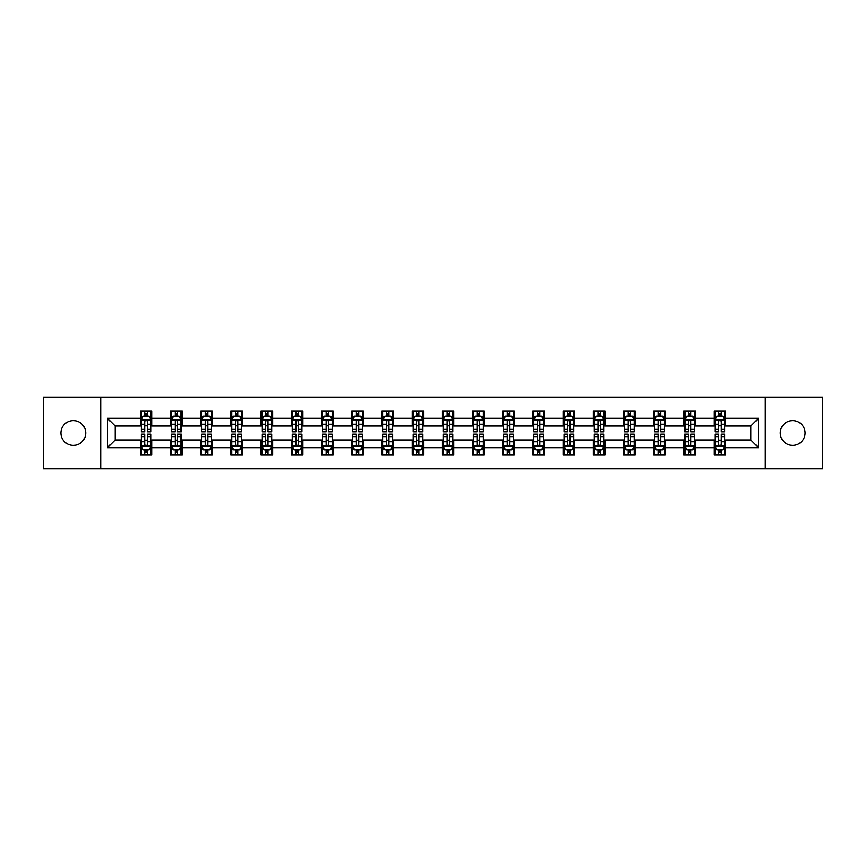<?xml version="1.0" encoding="UTF-8"?>
<svg xmlns="http://www.w3.org/2000/svg" width="866" height="866" viewBox="0 0 866 866"><rect width="100%" height="100%" fill="white"/><g stroke="black" fill="none" stroke-linecap="round" stroke-linejoin="round"><path stroke-width="1.3" d="M792.693 420.605A12.395 12.395 0 0 0 780.298 433A12.395 12.395 0 0 0 792.693 445.395A12.395 12.395 0 0 0 805.088 433A12.395 12.395 0 0 0 792.693 420.605M73.307 420.605A12.395 12.395 0 0 0 60.912 433A12.395 12.395 0 0 0 73.307 445.395A12.395 12.395 0 0 0 85.702 433A12.395 12.395 0 0 0 73.307 420.605M765.014 468.809L822.7 468.809L822.7 397.191L765.014 397.191L765.014 468.809L100.986 468.809L100.986 397.191L43.3 397.191L43.3 468.809L100.986 468.809M765.014 397.191L100.986 397.191M725.708 418.289L725.708 411.22L714.093 411.22L714.093 418.289L695.506 418.289L695.506 411.22L683.891 411.22L683.891 418.289L665.315 418.289L665.315 411.22L653.689 411.22L653.689 418.289L635.114 418.289L635.114 411.22L623.498 411.22L623.498 418.289L604.912 418.289L604.912 411.22L593.297 411.22L593.297 418.289L574.71 418.289L574.71 411.22L563.095 411.22L563.095 418.289L544.508 418.289L544.508 411.22L532.893 411.22L532.893 418.289L514.307 418.289L514.307 411.22L502.691 411.22L502.691 418.289L484.105 418.289L484.105 411.22L472.49 411.22L472.49 418.289L453.903 418.289L453.903 411.22L442.288 411.22L442.288 418.289L423.712 418.289L423.712 411.22L412.097 411.22L412.097 418.289L393.51 418.289L393.51 411.22L381.895 411.22L381.895 418.289L363.309 418.289L363.309 411.22L351.693 411.22L351.693 418.289L333.107 418.289L333.107 411.22L321.492 411.22L321.492 418.289L302.905 418.289L302.905 411.22L291.29 411.22L291.29 418.289L272.703 418.289L272.703 411.22L261.088 411.22L261.088 418.289L242.502 418.289L242.502 411.22L230.886 411.22L230.886 418.289L212.311 418.289L212.311 411.22L200.685 411.22L200.685 418.289L182.109 418.289L182.109 411.22L170.494 411.22L170.494 418.289L151.907 418.289L151.907 411.22L140.292 411.22L140.292 418.289L107.384 418.289L107.384 447.711L115.124 439.971L140.292 439.971L140.292 454.78L151.907 454.78L151.907 439.971L170.494 439.971L170.494 454.78L182.109 454.78L182.109 439.971L200.685 439.971L200.685 454.78L212.311 454.78L212.311 439.971L230.886 439.971L230.886 454.78L242.502 454.78L242.502 439.971L261.088 439.971L261.088 454.78L272.703 454.78L272.703 439.971L291.29 439.971L291.29 454.78L302.905 454.78L302.905 439.971L321.492 439.971L321.492 454.78L333.107 454.78L333.107 439.971L351.693 439.971L351.693 454.78L363.309 454.78L363.309 439.971L381.895 439.971L381.895 454.78L393.51 454.78L393.51 439.971L412.097 439.971L412.097 454.78L423.712 454.78L423.712 439.971L442.288 439.971L442.288 454.78L453.903 454.78L453.903 439.971L472.49 439.971L472.49 454.78L484.105 454.78L484.105 439.971L502.691 439.971L502.691 454.78L514.307 454.78L514.307 439.971L532.893 439.971L532.893 454.78L544.508 454.78L544.508 439.971L563.095 439.971L563.095 454.78L574.71 454.78L574.71 439.971L593.297 439.971L593.297 454.78L604.912 454.78L604.912 439.971L623.498 439.971L623.498 454.78L635.114 454.78L635.114 439.971L653.689 439.971L653.689 454.78L665.315 454.78L665.315 439.971L683.891 439.971L683.891 454.78L695.506 454.78L695.506 439.971L714.093 439.971L714.093 454.78L725.708 454.78L725.708 439.971L750.876 439.971L750.876 426.029L725.708 426.029L725.708 418.289L758.616 418.289L758.616 447.711L725.708 447.711M714.093 447.711L695.506 447.711M683.891 447.711L665.315 447.711M653.689 447.711L635.114 447.711M623.498 447.711L604.912 447.711M593.297 447.711L574.71 447.711M563.095 447.711L544.508 447.711M532.893 447.711L514.307 447.711M502.691 447.711L484.105 447.711M472.49 447.711L453.903 447.711M442.288 447.711L423.712 447.711M412.097 447.711L393.51 447.711M381.895 447.711L363.309 447.711M351.693 447.711L333.107 447.711M321.492 447.711L302.905 447.711M291.29 447.711L272.703 447.711M261.088 447.711L242.502 447.711M230.886 447.711L212.311 447.711M200.685 447.711L182.109 447.711M170.494 447.711L151.907 447.711M140.292 447.711L107.384 447.711M714.093 418.289L714.093 426.029L695.506 426.029L695.506 418.289M683.891 418.289L683.891 426.029L665.315 426.029L665.315 418.289M653.689 418.289L653.689 426.029L635.114 426.029L635.114 418.289M623.498 418.289L623.498 426.029L604.912 426.029L604.912 418.289M593.297 418.289L593.297 426.029L574.71 426.029L574.71 418.289M563.095 418.289L563.095 426.029L544.508 426.029L544.508 418.289M532.893 418.289L532.893 426.029L514.307 426.029L514.307 418.289M502.691 418.289L502.691 426.029L484.105 426.029L484.105 418.289M472.49 418.289L472.49 426.029L453.903 426.029L453.903 418.289M442.288 418.289L442.288 426.029L423.712 426.029L423.712 418.289M412.097 418.289L412.097 426.029L393.51 426.029L393.51 418.289M381.895 418.289L381.895 426.029L363.309 426.029L363.309 418.289M351.693 418.289L351.693 426.029L333.107 426.029L333.107 418.289M321.492 418.289L321.492 426.029L302.905 426.029L302.905 418.289M291.29 418.289L291.29 426.029L272.703 426.029L272.703 418.289M261.088 418.289L261.088 426.029L242.502 426.029L242.502 418.289M230.886 418.289L230.886 426.029L212.311 426.029L212.311 418.289M200.685 418.289L200.685 426.029L182.109 426.029L182.109 418.289M170.494 418.289L170.494 426.029L151.907 426.029L151.907 418.289M140.292 418.289L140.292 426.029L115.124 426.029L107.384 418.289M115.124 426.029L115.124 439.971M758.616 447.711L750.876 439.971M750.876 426.029L758.616 418.289M140.292 416.059L141.255 416.059M144.936 416.059L147.263 416.059M150.933 416.059L151.907 416.059M140.292 425.834L141.255 425.834M144.936 425.834L147.263 425.834M150.933 425.834L151.907 425.834M140.292 440.166L141.255 440.166M144.936 440.166L147.263 440.166M150.933 440.166L151.907 440.166M140.292 449.941L141.255 449.941M144.936 449.941L147.263 449.941M150.933 449.941L151.907 449.941M170.494 440.166L171.457 440.166M175.138 440.166L177.454 440.166M181.135 440.166L182.109 440.166M170.494 449.941L171.457 449.941M175.138 449.941L177.454 449.941M181.135 449.941L182.109 449.941M170.494 416.059L171.457 416.059M175.138 416.059L177.454 416.059M181.135 416.059L182.109 416.059M170.494 425.834L171.457 425.834M175.138 425.834L177.454 425.834M181.135 425.834L182.109 425.834M200.685 440.166L201.659 440.166M205.339 440.166L207.656 440.166M211.336 440.166L212.311 440.166M200.685 449.941L201.659 449.941M205.339 449.941L207.656 449.941M211.336 449.941L212.311 449.941M200.685 416.059L201.659 416.059M205.339 416.059L207.656 416.059M211.336 416.059L212.311 416.059M200.685 425.834L201.659 425.834M205.339 425.834L207.656 425.834M211.336 425.834L212.311 425.834M230.886 440.166L231.861 440.166M235.541 440.166L237.858 440.166M241.538 440.166L242.502 440.166M230.886 449.941L231.861 449.941M235.541 449.941L237.858 449.941M241.538 449.941L242.502 449.941M230.886 416.059L231.861 416.059M235.541 416.059L237.858 416.059M241.538 416.059L242.502 416.059M230.886 425.834L231.861 425.834M235.541 425.834L237.858 425.834M241.538 425.834L242.502 425.834M261.088 440.166L262.062 440.166M265.732 440.166L268.059 440.166M271.74 440.166L272.703 440.166M261.088 449.941L262.062 449.941M265.732 449.941L268.059 449.941M271.74 449.941L272.703 449.941M261.088 416.059L262.062 416.059M265.732 416.059L268.059 416.059M271.74 416.059L272.703 416.059M261.088 425.834L262.062 425.834M265.732 425.834L268.059 425.834M271.74 425.834L272.703 425.834M291.29 440.166L292.264 440.166M295.934 440.166L298.261 440.166M301.942 440.166L302.905 440.166M291.29 449.941L292.264 449.941M295.934 449.941L298.261 449.941M301.942 449.941L302.905 449.941M291.29 416.059L292.264 416.059M295.934 416.059L298.261 416.059M301.942 416.059L302.905 416.059M291.29 425.834L292.264 425.834M295.934 425.834L298.261 425.834M301.942 425.834L302.905 425.834M321.492 440.166L322.455 440.166M326.136 440.166L328.463 440.166M332.143 440.166L333.107 440.166M321.492 449.941L322.455 449.941M326.136 449.941L328.463 449.941M332.143 449.941L333.107 449.941M321.492 416.059L322.455 416.059M326.136 416.059L328.463 416.059M332.143 416.059L333.107 416.059M321.492 425.834L322.455 425.834M326.136 425.834L328.463 425.834M332.143 425.834L333.107 425.834M351.693 440.166L352.657 440.166M356.337 440.166L358.665 440.166M362.334 440.166L363.309 440.166M351.693 449.941L352.657 449.941M356.337 449.941L358.665 449.941M362.334 449.941L363.309 449.941M351.693 416.059L352.657 416.059M356.337 416.059L358.665 416.059M362.334 416.059L363.309 416.059M351.693 425.834L352.657 425.834M356.337 425.834L358.665 425.834M362.334 425.834L363.309 425.834M381.895 440.166L382.859 440.166M386.539 440.166L388.866 440.166M392.536 440.166L393.51 440.166M381.895 449.941L382.859 449.941M386.539 449.941L388.866 449.941M392.536 449.941L393.51 449.941M381.895 416.059L382.859 416.059M386.539 416.059L388.866 416.059M392.536 416.059L393.51 416.059M381.895 425.834L382.859 425.834M386.539 425.834L388.866 425.834M392.536 425.834L393.51 425.834M412.097 440.166L413.06 440.166M416.741 440.166L419.057 440.166M422.738 440.166L423.712 440.166M412.097 449.941L413.06 449.941M416.741 449.941L419.057 449.941M422.738 449.941L423.712 449.941M412.097 416.059L413.06 416.059M416.741 416.059L419.057 416.059M422.738 416.059L423.712 416.059M412.097 425.834L413.06 425.834M416.741 425.834L419.057 425.834M422.738 425.834L423.712 425.834M442.288 440.166L443.262 440.166M446.943 440.166L449.259 440.166M452.94 440.166L453.903 440.166M442.288 449.941L443.262 449.941M446.943 449.941L449.259 449.941M452.94 449.941L453.903 449.941M442.288 416.059L443.262 416.059M446.943 416.059L449.259 416.059M452.94 416.059L453.903 416.059M442.288 425.834L443.262 425.834M446.943 425.834L449.259 425.834M452.94 425.834L453.903 425.834M472.49 440.166L473.464 440.166M477.134 440.166L479.461 440.166M483.141 440.166L484.105 440.166M472.49 449.941L473.464 449.941M477.134 449.941L479.461 449.941M483.141 449.941L484.105 449.941M472.49 416.059L473.464 416.059M477.134 416.059L479.461 416.059M483.141 416.059L484.105 416.059M472.49 425.834L473.464 425.834M477.134 425.834L479.461 425.834M483.141 425.834L484.105 425.834M502.691 440.166L503.666 440.166M507.335 440.166L509.663 440.166M513.343 440.166L514.307 440.166M502.691 449.941L503.666 449.941M507.335 449.941L509.663 449.941M513.343 449.941L514.307 449.941M502.691 416.059L503.666 416.059M507.335 416.059L509.663 416.059M513.343 416.059L514.307 416.059M502.691 425.834L503.666 425.834M507.335 425.834L509.663 425.834M513.343 425.834L514.307 425.834M532.893 440.166L533.857 440.166M537.537 440.166L539.864 440.166M543.545 440.166L544.508 440.166M532.893 449.941L533.857 449.941M537.537 449.941L539.864 449.941M543.545 449.941L544.508 449.941M532.893 416.059L533.857 416.059M537.537 416.059L539.864 416.059M543.545 416.059L544.508 416.059M532.893 425.834L533.857 425.834M537.537 425.834L539.864 425.834M543.545 425.834L544.508 425.834M563.095 440.166L564.058 440.166M567.739 440.166L570.066 440.166M573.736 440.166L574.71 440.166M563.095 449.941L564.058 449.941M567.739 449.941L570.066 449.941M573.736 449.941L574.71 449.941M563.095 416.059L564.058 416.059M567.739 416.059L570.066 416.059M573.736 416.059L574.71 416.059M563.095 425.834L564.058 425.834M567.739 425.834L570.066 425.834M573.736 425.834L574.71 425.834M593.297 440.166L594.26 440.166M597.941 440.166L600.268 440.166M603.938 440.166L604.912 440.166M593.297 449.941L594.26 449.941M597.941 449.941L600.268 449.941M603.938 449.941L604.912 449.941M593.297 416.059L594.26 416.059M597.941 416.059L600.268 416.059M603.938 416.059L604.912 416.059M593.297 425.834L594.26 425.834M597.941 425.834L600.268 425.834M603.938 425.834L604.912 425.834M623.498 440.166L624.462 440.166M628.142 440.166L630.459 440.166M634.139 440.166L635.114 440.166M623.498 449.941L624.462 449.941M628.142 449.941L630.459 449.941M634.139 449.941L635.114 449.941M623.498 416.059L624.462 416.059M628.142 416.059L630.459 416.059M634.139 416.059L635.114 416.059M623.498 425.834L624.462 425.834M628.142 425.834L630.459 425.834M634.139 425.834L635.114 425.834M653.689 440.166L654.664 440.166M658.344 440.166L660.661 440.166M664.341 440.166L665.315 440.166M653.689 449.941L654.664 449.941M658.344 449.941L660.661 449.941M664.341 449.941L665.315 449.941M653.689 416.059L654.664 416.059M658.344 416.059L660.661 416.059M664.341 416.059L665.315 416.059M653.689 425.834L654.664 425.834M658.344 425.834L660.661 425.834M664.341 425.834L665.315 425.834M683.891 440.166L684.865 440.166M688.546 440.166L690.862 440.166M694.543 440.166L695.506 440.166M683.891 449.941L684.865 449.941M688.546 449.941L690.862 449.941M694.543 449.941L695.506 449.941M683.891 416.059L684.865 416.059M688.546 416.059L690.862 416.059M694.543 416.059L695.506 416.059M683.891 425.834L684.865 425.834M688.546 425.834L690.862 425.834M694.543 425.834L695.506 425.834M714.093 440.166L715.067 440.166M718.737 440.166L721.064 440.166M724.745 440.166L725.708 440.166M714.093 449.941L715.067 449.941M718.737 449.941L721.064 449.941M724.745 449.941L725.708 449.941M714.093 416.059L715.067 416.059M718.737 416.059L721.064 416.059M724.745 416.059L725.708 416.059M714.093 425.834L715.067 425.834M718.737 425.834L721.064 425.834M724.745 425.834L725.708 425.834M147.263 413.742L144.936 413.742M150.933 429.406L147.263 429.406L147.263 431.842L150.933 431.842L150.933 420.032L149.006 416.156L143.193 416.156L141.255 420.032L141.255 431.842L144.936 431.842L144.936 429.406L141.255 429.406M141.255 420.032L141.255 411.22M150.933 420.032L150.933 411.22M144.936 416.156L144.936 411.22M147.263 411.22L147.263 416.156M147.263 429.406L147.263 421.482C146.484 419.988 145.715 419.988 144.936 421.482L144.936 429.406M144.936 452.258L147.263 452.258M141.255 436.594L144.936 436.594L144.936 434.158L141.255 434.158L141.255 445.968L143.193 449.844L149.006 449.844L150.933 445.968L150.933 434.158L147.263 434.158L147.263 436.594L150.933 436.594M150.933 445.968L150.933 454.78M141.255 445.968L141.255 454.78M147.263 449.844L147.263 454.78M144.936 454.78L144.936 449.844M144.936 436.594L144.936 444.518C145.704 446.012 146.484 446.012 147.263 444.518L147.263 436.594M177.454 413.742L175.138 413.742M181.135 429.406L177.454 429.406L177.454 431.842L181.135 431.842L181.135 420.032L179.197 416.156L173.395 416.156L171.457 420.032L171.457 431.842L175.138 431.842L175.138 429.406L171.457 429.406M171.457 420.032L171.457 411.22M181.135 420.032L181.135 411.22M175.138 416.156L175.138 411.22M177.454 411.22L177.454 416.156M177.454 429.406L177.454 421.482C176.686 419.988 175.906 419.988 175.138 421.482L175.138 429.406M207.656 413.742L205.339 413.742M211.336 429.406L207.656 429.406L207.656 431.842L211.336 431.842L211.336 420.032L209.399 416.156L203.597 416.156L201.659 420.032L201.659 431.842L205.339 431.842L205.339 429.406L201.659 429.406M201.659 420.032L201.659 411.22M211.336 420.032L211.336 411.22M205.339 416.156L205.339 411.22M207.656 411.22L207.656 416.156M207.656 429.406L207.656 421.482C206.887 419.988 206.108 419.988 205.339 421.482L205.339 429.406M175.138 452.258L177.454 452.258M171.457 436.594L175.138 436.594L175.138 434.158L171.457 434.158L171.457 445.968L173.395 449.844L179.197 449.844L181.135 445.968L181.135 434.158L177.454 434.158L177.454 436.594L181.135 436.594M181.135 445.968L181.135 454.78M171.457 445.968L171.457 454.78M177.454 449.844L177.454 454.78M175.138 454.78L175.138 449.844M175.138 436.594L175.138 444.518C175.906 446.012 176.686 446.012 177.454 444.518L177.454 436.594M205.339 452.258L207.656 452.258M201.659 436.594L205.339 436.594L205.339 434.158L201.659 434.158L201.659 445.968L203.597 449.844L209.399 449.844L211.336 445.968L211.336 434.158L207.656 434.158L207.656 436.594L211.336 436.594M211.336 445.968L211.336 454.78M201.659 445.968L201.659 454.78M207.656 449.844L207.656 454.78M205.339 454.78L205.339 449.844M205.339 436.594L205.339 444.518C206.108 446.012 206.887 446.012 207.656 444.518L207.656 436.594M237.858 413.742L235.541 413.742M241.538 429.406L237.858 429.406L237.858 431.842L241.538 431.842L241.538 420.032L239.601 416.156L233.798 416.156L231.861 420.032L231.861 431.842L235.541 431.842L235.541 429.406L231.861 429.406M231.861 420.032L231.861 411.22M241.538 420.032L241.538 411.22M235.541 416.156L235.541 411.22M237.858 411.22L237.858 416.156M237.858 429.406L237.858 421.482C237.089 419.988 236.31 419.988 235.541 421.482L235.541 429.406M268.059 413.742L265.732 413.742M271.74 429.406L268.059 429.406L268.059 431.842L271.74 431.842L271.74 420.032L269.802 416.156L263.989 416.156L262.062 420.032L262.062 431.842L265.732 431.842L265.732 429.406L262.062 429.406M262.062 420.032L262.062 411.22M271.74 420.032L271.74 411.22M265.732 416.156L265.732 411.22M268.059 411.22L268.059 416.156M268.059 429.406L268.059 421.482C267.291 419.988 266.512 419.988 265.732 421.482L265.732 429.406M298.261 413.742L295.934 413.742M301.942 429.406L298.261 429.406L298.261 431.842L301.942 431.842L301.942 420.032L300.004 416.156L294.191 416.156L292.264 420.032L292.264 431.842L295.934 431.842L295.934 429.406L292.264 429.406M292.264 420.032L292.264 411.22M301.942 420.032L301.942 411.22M295.934 416.156L295.934 411.22M298.261 411.22L298.261 416.156M298.261 429.406L298.261 421.482C297.482 419.988 296.713 419.988 295.934 421.482L295.934 429.406M235.541 452.258L237.858 452.258M231.861 436.594L235.541 436.594L235.541 434.158L231.861 434.158L231.861 445.968L233.798 449.844L239.601 449.844L241.538 445.968L241.538 434.158L237.858 434.158L237.858 436.594L241.538 436.594M241.538 445.968L241.538 454.78M231.861 445.968L231.861 454.78M237.858 449.844L237.858 454.78M235.541 454.78L235.541 449.844M235.541 436.594L235.541 444.518C236.31 446.012 237.089 446.012 237.858 444.518L237.858 436.594M265.732 452.258L268.059 452.258M262.062 436.594L265.732 436.594L265.732 434.158L262.062 434.158L262.062 445.968L263.989 449.844L269.802 449.844L271.74 445.968L271.74 434.158L268.059 434.158L268.059 436.594L271.74 436.594M271.74 445.968L271.74 454.78M262.062 445.968L262.062 454.78M268.059 449.844L268.059 454.78M265.732 454.78L265.732 449.844M265.732 436.594L265.732 444.518C266.512 446.012 267.28 446.012 268.059 444.518L268.059 436.594M295.934 452.258L298.261 452.258M292.264 436.594L295.934 436.594L295.934 434.158L292.264 434.158L292.264 445.968L294.191 449.844L300.004 449.844L301.942 445.968L301.942 434.158L298.261 434.158L298.261 436.594L301.942 436.594M301.942 445.968L301.942 454.78M292.264 445.968L292.264 454.78M298.261 449.844L298.261 454.78M295.934 454.78L295.934 449.844M295.934 436.594L295.934 444.518C296.713 446.012 297.482 446.012 298.261 444.518L298.261 436.594M328.463 413.742L326.136 413.742M332.143 429.406L328.463 429.406L328.463 431.842L332.143 431.842L332.143 420.032L330.206 416.156L324.393 416.156L322.455 420.032L322.455 431.842L326.136 431.842L326.136 429.406L322.455 429.406M322.455 420.032L322.455 411.22M332.143 420.032L332.143 411.22M326.136 416.156L326.136 411.22M328.463 411.22L328.463 416.156M328.463 429.406L328.463 421.482C327.684 419.988 326.915 419.988 326.136 421.482L326.136 429.406M326.136 452.258L328.463 452.258M322.455 436.594L326.136 436.594L326.136 434.158L322.455 434.158L322.455 445.968L324.393 449.844L330.206 449.844L332.143 445.968L332.143 434.158L328.463 434.158L328.463 436.594L332.143 436.594M332.143 445.968L332.143 454.78M322.455 445.968L322.455 454.78M328.463 449.844L328.463 454.78M326.136 454.78L326.136 449.844M326.136 436.594L326.136 444.518C326.915 446.012 327.684 446.012 328.463 444.518L328.463 436.594M358.665 413.742L356.337 413.742M362.334 429.406L358.665 429.406L358.665 431.842L362.334 431.842L362.334 420.032L360.408 416.156L354.595 416.156L352.657 420.032L352.657 431.842L356.337 431.842L356.337 429.406L352.657 429.406M352.657 420.032L352.657 411.22M362.334 420.032L362.334 411.22M356.337 416.156L356.337 411.22M358.665 411.22L358.665 416.156M358.665 429.406L358.665 421.482C357.885 419.988 357.117 419.988 356.337 421.482L356.337 429.406M356.337 452.258L358.665 452.258M352.657 436.594L356.337 436.594L356.337 434.158L352.657 434.158L352.657 445.968L354.595 449.844L360.408 449.844L362.334 445.968L362.334 434.158L358.665 434.158L358.665 436.594L362.334 436.594M362.334 445.968L362.334 454.78M352.657 445.968L352.657 454.78M358.665 449.844L358.665 454.78M356.337 454.78L356.337 449.844M356.337 436.594L356.337 444.518C357.106 446.012 357.885 446.012 358.665 444.518L358.665 436.594M388.866 413.742L386.539 413.742M392.536 429.406L388.866 429.406L388.866 431.842L392.536 431.842L392.536 420.032L390.598 416.156L384.796 416.156L382.859 420.032L382.859 431.842L386.539 431.842L386.539 429.406L382.859 429.406M382.859 420.032L382.859 411.22M392.536 420.032L392.536 411.22M386.539 416.156L386.539 411.22M388.866 411.22L388.866 416.156M388.866 429.406L388.866 421.482C388.087 419.988 387.319 419.988 386.539 421.482L386.539 429.406M386.539 452.258L388.866 452.258M382.859 436.594L386.539 436.594L386.539 434.158L382.859 434.158L382.859 445.968L384.796 449.844L390.598 449.844L392.536 445.968L392.536 434.158L388.866 434.158L388.866 436.594L392.536 436.594M392.536 445.968L392.536 454.78M382.859 445.968L382.859 454.78M388.866 449.844L388.866 454.78M386.539 454.78L386.539 449.844M386.539 436.594L386.539 444.518C387.308 446.012 388.087 446.012 388.866 444.518L388.866 436.594M419.057 413.742L416.741 413.742M422.738 429.406L419.057 429.406L419.057 431.842L422.738 431.842L422.738 420.032L420.8 416.156L414.998 416.156L413.06 420.032L413.06 431.842L416.741 431.842L416.741 429.406L413.06 429.406M413.06 420.032L413.06 411.22M422.738 420.032L422.738 411.22M416.741 416.156L416.741 411.22M419.057 411.22L419.057 416.156M419.057 429.406L419.057 421.482C418.289 419.988 417.509 419.988 416.741 421.482L416.741 429.406M416.741 452.258L419.057 452.258M413.06 436.594L416.741 436.594L416.741 434.158L413.06 434.158L413.06 445.968L414.998 449.844L420.8 449.844L422.738 445.968L422.738 434.158L419.057 434.158L419.057 436.594L422.738 436.594M422.738 445.968L422.738 454.78M413.06 445.968L413.06 454.78M419.057 449.844L419.057 454.78M416.741 454.78L416.741 449.844M416.741 436.594L416.741 444.518C417.509 446.012 418.289 446.012 419.057 444.518L419.057 436.594M449.259 413.742L446.943 413.742M452.94 429.406L449.259 429.406L449.259 431.842L452.94 431.842L452.94 420.032L451.002 416.156L445.2 416.156L443.262 420.032L443.262 431.842L446.943 431.842L446.943 429.406L443.262 429.406M443.262 420.032L443.262 411.22M452.94 420.032L452.94 411.22M446.943 416.156L446.943 411.22M449.259 411.22L449.259 416.156M449.259 429.406L449.259 421.482C448.491 419.988 447.711 419.988 446.943 421.482L446.943 429.406M446.943 452.258L449.259 452.258M443.262 436.594L446.943 436.594L446.943 434.158L443.262 434.158L443.262 445.968L445.2 449.844L451.002 449.844L452.94 445.968L452.94 434.158L449.259 434.158L449.259 436.594L452.94 436.594M452.94 445.968L452.94 454.78M443.262 445.968L443.262 454.78M449.259 449.844L449.259 454.78M446.943 454.78L446.943 449.844M446.943 436.594L446.943 444.518C447.711 446.012 448.491 446.012 449.259 444.518L449.259 436.594M479.461 413.742L477.134 413.742M483.141 429.406L479.461 429.406L479.461 431.842L483.141 431.842L483.141 420.032L481.204 416.156L475.402 416.156L473.464 420.032L473.464 431.842L477.134 431.842L477.134 429.406L473.464 429.406M473.464 420.032L473.464 411.22M483.141 420.032L483.141 411.22M477.134 416.156L477.134 411.22M479.461 411.22L479.461 416.156M479.461 429.406L479.461 421.482C478.692 419.988 477.913 419.988 477.134 421.482L477.134 429.406M477.134 452.258L479.461 452.258M473.464 436.594L477.134 436.594L477.134 434.158L473.464 434.158L473.464 445.968L475.402 449.844L481.204 449.844L483.141 445.968L483.141 434.158L479.461 434.158L479.461 436.594L483.141 436.594M483.141 445.968L483.141 454.78M473.464 445.968L473.464 454.78M479.461 449.844L479.461 454.78M477.134 454.78L477.134 449.844M477.134 436.594L477.134 444.518C477.913 446.012 478.681 446.012 479.461 444.518L479.461 436.594M509.663 413.742L507.335 413.742M513.343 429.406L509.663 429.406L509.663 431.842L513.343 431.842L513.343 420.032L511.405 416.156L505.592 416.156L503.666 420.032L503.666 431.842L507.335 431.842L507.335 429.406L503.666 429.406M503.666 420.032L503.666 411.22M513.343 420.032L513.343 411.22M507.335 416.156L507.335 411.22M509.663 411.22L509.663 416.156M509.663 429.406L509.663 421.482C508.894 419.988 508.115 419.988 507.335 421.482L507.335 429.406M507.335 452.258L509.663 452.258M503.666 436.594L507.335 436.594L507.335 434.158L503.666 434.158L503.666 445.968L505.592 449.844L511.405 449.844L513.343 445.968L513.343 434.158L509.663 434.158L509.663 436.594L513.343 436.594M513.343 445.968L513.343 454.78M503.666 445.968L503.666 454.78M509.663 449.844L509.663 454.78M507.335 454.78L507.335 449.844M507.335 436.594L507.335 444.518C508.115 446.012 508.883 446.012 509.663 444.518L509.663 436.594M539.864 413.742L537.537 413.742M543.545 429.406L539.864 429.406L539.864 431.842L543.545 431.842L543.545 420.032L541.607 416.156L535.794 416.156L533.857 420.032L533.857 431.842L537.537 431.842L537.537 429.406L533.857 429.406M533.857 420.032L533.857 411.22M543.545 420.032L543.545 411.22M537.537 416.156L537.537 411.22M539.864 411.22L539.864 416.156M539.864 429.406L539.864 421.482C539.085 419.988 538.316 419.988 537.537 421.482L537.537 429.406M537.537 452.258L539.864 452.258M533.857 436.594L537.537 436.594L537.537 434.158L533.857 434.158L533.857 445.968L535.794 449.844L541.607 449.844L543.545 445.968L543.545 434.158L539.864 434.158L539.864 436.594L543.545 436.594M543.545 445.968L543.545 454.78M533.857 445.968L533.857 454.78M539.864 449.844L539.864 454.78M537.537 454.78L537.537 449.844M537.537 436.594L537.537 444.518C538.316 446.012 539.085 446.012 539.864 444.518L539.864 436.594M570.066 413.742L567.739 413.742M573.736 429.406L570.066 429.406L570.066 431.842L573.736 431.842L573.736 420.032L571.809 416.156L565.996 416.156L564.058 420.032L564.058 431.842L567.739 431.842L567.739 429.406L564.058 429.406M564.058 420.032L564.058 411.22M573.736 420.032L573.736 411.22M567.739 416.156L567.739 411.22M570.066 411.22L570.066 416.156M570.066 429.406L570.066 421.482C569.287 419.988 568.518 419.988 567.739 421.482L567.739 429.406M567.739 452.258L570.066 452.258M564.058 436.594L567.739 436.594L567.739 434.158L564.058 434.158L564.058 445.968L565.996 449.844L571.809 449.844L573.736 445.968L573.736 434.158L570.066 434.158L570.066 436.594L573.736 436.594M573.736 445.968L573.736 454.78M564.058 445.968L564.058 454.78M570.066 449.844L570.066 454.78M567.739 454.78L567.739 449.844M567.739 436.594L567.739 444.518C568.518 446.012 569.287 446.012 570.066 444.518L570.066 436.594M600.268 413.742L597.941 413.742M603.938 429.406L600.268 429.406L600.268 431.842L603.938 431.842L603.938 420.032L602.011 416.156L596.198 416.156L594.26 420.032L594.26 431.842L597.941 431.842L597.941 429.406L594.26 429.406M594.26 420.032L594.26 411.22M603.938 420.032L603.938 411.22M597.941 416.156L597.941 411.22M600.268 411.22L600.268 416.156M600.268 429.406L600.268 421.482C599.488 419.988 598.72 419.988 597.941 421.482L597.941 429.406M597.941 452.258L600.268 452.258M594.26 436.594L597.941 436.594L597.941 434.158L594.26 434.158L594.26 445.968L596.198 449.844L602.011 449.844L603.938 445.968L603.938 434.158L600.268 434.158L600.268 436.594L603.938 436.594M603.938 445.968L603.938 454.78M594.26 445.968L594.26 454.78M600.268 449.844L600.268 454.78M597.941 454.78L597.941 449.844M597.941 436.594L597.941 444.518C598.709 446.012 599.488 446.012 600.268 444.518L600.268 436.594M630.459 413.742L628.142 413.742M634.139 429.406L630.459 429.406L630.459 431.842L634.139 431.842L634.139 420.032L632.202 416.156L626.399 416.156L624.462 420.032L624.462 431.842L628.142 431.842L628.142 429.406L624.462 429.406M624.462 420.032L624.462 411.22M634.139 420.032L634.139 411.22M628.142 416.156L628.142 411.22M630.459 411.22L630.459 416.156M630.459 429.406L630.459 421.482C629.69 419.988 628.911 419.988 628.142 421.482L628.142 429.406M628.142 452.258L630.459 452.258M624.462 436.594L628.142 436.594L628.142 434.158L624.462 434.158L624.462 445.968L626.399 449.844L632.202 449.844L634.139 445.968L634.139 434.158L630.459 434.158L630.459 436.594L634.139 436.594M634.139 445.968L634.139 454.78M624.462 445.968L624.462 454.78M630.459 449.844L630.459 454.78M628.142 454.78L628.142 449.844M628.142 436.594L628.142 444.518C628.911 446.012 629.69 446.012 630.459 444.518L630.459 436.594M660.661 413.742L658.344 413.742M664.341 429.406L660.661 429.406L660.661 431.842L664.341 431.842L664.341 420.032L662.403 416.156L656.601 416.156L654.664 420.032L654.664 431.842L658.344 431.842L658.344 429.406L654.664 429.406M654.664 420.032L654.664 411.22M664.341 420.032L664.341 411.22M658.344 416.156L658.344 411.22M660.661 411.22L660.661 416.156M660.661 429.406L660.661 421.482C659.892 419.988 659.113 419.988 658.344 421.482L658.344 429.406M658.344 452.258L660.661 452.258M654.664 436.594L658.344 436.594L658.344 434.158L654.664 434.158L654.664 445.968L656.601 449.844L662.403 449.844L664.341 445.968L664.341 434.158L660.661 434.158L660.661 436.594L664.341 436.594M664.341 445.968L664.341 454.78M654.664 445.968L654.664 454.78M660.661 449.844L660.661 454.78M658.344 454.78L658.344 449.844M658.344 436.594L658.344 444.518C659.113 446.012 659.892 446.012 660.661 444.518L660.661 436.594M690.862 413.742L688.546 413.742M694.543 429.406L690.862 429.406L690.862 431.842L694.543 431.842L694.543 420.032L692.605 416.156L686.803 416.156L684.865 420.032L684.865 431.842L688.546 431.842L688.546 429.406L684.865 429.406M684.865 420.032L684.865 411.22M694.543 420.032L694.543 411.22M688.546 416.156L688.546 411.22M690.862 411.22L690.862 416.156M690.862 429.406L690.862 421.482C690.094 419.988 689.314 419.988 688.546 421.482L688.546 429.406M688.546 452.258L690.862 452.258M684.865 436.594L688.546 436.594L688.546 434.158L684.865 434.158L684.865 445.968L686.803 449.844L692.605 449.844L694.543 445.968L694.543 434.158L690.862 434.158L690.862 436.594L694.543 436.594M694.543 445.968L694.543 454.78M684.865 445.968L684.865 454.78M690.862 449.844L690.862 454.78M688.546 454.78L688.546 449.844M688.546 436.594L688.546 444.518C689.314 446.012 690.094 446.012 690.862 444.518L690.862 436.594M721.064 413.742L718.737 413.742M724.745 429.406L721.064 429.406L721.064 431.842L724.745 431.842L724.745 420.032L722.807 416.156L716.994 416.156L715.067 420.032L715.067 431.842L718.737 431.842L718.737 429.406L715.067 429.406M715.067 420.032L715.067 411.22M724.745 420.032L724.745 411.22M718.737 416.156L718.737 411.22M721.064 411.22L721.064 416.156M721.064 429.406L721.064 421.482C720.295 419.988 719.516 419.988 718.737 421.482L718.737 429.406M718.737 452.258L721.064 452.258M715.067 436.594L718.737 436.594L718.737 434.158L715.067 434.158L715.067 445.968L716.994 449.844L722.807 449.844L724.745 445.968L724.745 434.158L721.064 434.158L721.064 436.594L724.745 436.594M724.745 445.968L724.745 454.78M715.067 445.968L715.067 454.78M721.064 449.844L721.064 454.78M718.737 454.78L718.737 449.844M718.737 436.594L718.737 444.518C719.516 446.012 720.285 446.012 721.064 444.518L721.064 436.594M150.89 419.934L141.31 419.934M141.255 416.394L143.074 416.394M149.114 416.394L150.933 416.394M144.936 424.221L141.255 424.221M150.933 424.221L147.263 424.221M147.263 414.966L144.936 414.966M141.31 446.066L150.89 446.066M150.933 449.606L149.114 449.606M143.074 449.606L141.255 449.606M147.263 441.779L150.933 441.779M141.255 441.779L144.936 441.779M144.936 451.034L147.263 451.034M181.091 419.934L171.511 419.934M171.457 416.394L173.276 416.394M179.316 416.394L181.135 416.394M175.138 424.221L171.457 424.221M181.135 424.221L177.454 424.221M177.454 414.966L175.138 414.966M211.293 419.934L201.702 419.934M201.659 416.394L203.478 416.394M209.518 416.394L211.336 416.394M205.339 424.221L201.659 424.221M211.336 424.221L207.656 424.221M207.656 414.966L205.339 414.966M171.511 446.066L181.091 446.066M181.135 449.606L179.316 449.606M173.276 449.606L171.457 449.606M177.454 441.779L181.135 441.779M171.457 441.779L175.138 441.779M175.138 451.034L177.454 451.034M201.702 446.066L211.293 446.066M211.336 449.606L209.518 449.606M203.478 449.606L201.659 449.606M207.656 441.779L211.336 441.779M201.659 441.779L205.339 441.779M205.339 451.034L207.656 451.034M241.484 419.934L231.904 419.934M231.861 416.394L233.679 416.394M239.72 416.394L241.538 416.394M235.541 424.221L231.861 424.221M241.538 424.221L237.858 424.221M237.858 414.966L235.541 414.966M271.686 419.934L262.106 419.934M262.062 416.394L263.881 416.394M269.921 416.394L271.74 416.394M265.732 424.221L262.062 424.221M271.74 424.221L268.059 424.221M268.059 414.966L265.732 414.966M301.888 419.934L292.307 419.934M292.264 416.394L294.083 416.394M300.123 416.394L301.942 416.394M295.934 424.221L292.264 424.221M301.942 424.221L298.261 424.221M298.261 414.966L295.934 414.966M231.904 446.066L241.484 446.066M241.538 449.606L239.72 449.606M233.679 449.606L231.861 449.606M237.858 441.779L241.538 441.779M231.861 441.779L235.541 441.779M235.541 451.034L237.858 451.034M262.106 446.066L271.686 446.066M271.74 449.606L269.921 449.606M263.881 449.606L262.062 449.606M268.059 441.779L271.74 441.779M262.062 441.779L265.732 441.779M265.732 451.034L268.059 451.034M292.307 446.066L301.888 446.066M301.942 449.606L300.123 449.606M294.083 449.606L292.264 449.606M298.261 441.779L301.942 441.779M292.264 441.779L295.934 441.779M295.934 451.034L298.261 451.034M332.089 419.934L322.509 419.934M322.455 416.394L324.274 416.394M330.314 416.394L332.143 416.394M326.136 424.221L322.455 424.221M332.143 424.221L328.463 424.221M328.463 414.966L326.136 414.966M322.509 446.066L332.089 446.066M332.143 449.606L330.314 449.606M324.274 449.606L322.455 449.606M328.463 441.779L332.143 441.779M322.455 441.779L326.136 441.779M326.136 451.034L328.463 451.034M362.291 419.934L352.711 419.934M352.657 416.394L354.475 416.394M360.516 416.394L362.334 416.394M356.337 424.221L352.657 424.221M362.334 424.221L358.665 424.221M358.665 414.966L356.337 414.966M352.711 446.066L362.291 446.066M362.334 449.606L360.516 449.606M354.475 449.606L352.657 449.606M358.665 441.779L362.334 441.779M352.657 441.779L356.337 441.779M356.337 451.034L358.665 451.034M392.493 419.934L382.913 419.934M382.859 416.394L384.677 416.394M390.718 416.394L392.536 416.394M386.539 424.221L382.859 424.221M392.536 424.221L388.866 424.221M388.866 414.966L386.539 414.966M382.913 446.066L392.493 446.066M392.536 449.606L390.718 449.606M384.677 449.606L382.859 449.606M388.866 441.779L392.536 441.779M382.859 441.779L386.539 441.779M386.539 451.034L388.866 451.034M422.695 419.934L413.104 419.934M413.06 416.394L414.879 416.394M420.919 416.394L422.738 416.394M416.741 424.221L413.06 424.221M422.738 424.221L419.057 424.221M419.057 414.966L416.741 414.966M413.104 446.066L422.695 446.066M422.738 449.606L420.919 449.606M414.879 449.606L413.06 449.606M419.057 441.779L422.738 441.779M413.06 441.779L416.741 441.779M416.741 451.034L419.057 451.034M452.896 419.934L443.305 419.934M443.262 416.394L445.081 416.394M451.121 416.394L452.94 416.394M446.943 424.221L443.262 424.221M452.94 424.221L449.259 424.221M449.259 414.966L446.943 414.966M443.305 446.066L452.896 446.066M452.94 449.606L451.121 449.606M445.081 449.606L443.262 449.606M449.259 441.779L452.94 441.779M443.262 441.779L446.943 441.779M446.943 451.034L449.259 451.034M483.087 419.934L473.507 419.934M473.464 416.394L475.282 416.394M481.323 416.394L483.141 416.394M477.134 424.221L473.464 424.221M483.141 424.221L479.461 424.221M479.461 414.966L477.134 414.966M473.507 446.066L483.087 446.066M483.141 449.606L481.323 449.606M475.282 449.606L473.464 449.606M479.461 441.779L483.141 441.779M473.464 441.779L477.134 441.779M477.134 451.034L479.461 451.034M513.289 419.934L503.709 419.934M503.666 416.394L505.484 416.394M511.525 416.394L513.343 416.394M507.335 424.221L503.666 424.221M513.343 424.221L509.663 424.221M509.663 414.966L507.335 414.966M503.709 446.066L513.289 446.066M513.343 449.606L511.525 449.606M505.484 449.606L503.666 449.606M509.663 441.779L513.343 441.779M503.666 441.779L507.335 441.779M507.335 451.034L509.663 451.034M543.491 419.934L533.911 419.934M533.857 416.394L535.686 416.394M541.726 416.394L543.545 416.394M537.537 424.221L533.857 424.221M543.545 424.221L539.864 424.221M539.864 414.966L537.537 414.966M533.911 446.066L543.491 446.066M543.545 449.606L541.726 449.606M535.686 449.606L533.857 449.606M539.864 441.779L543.545 441.779M533.857 441.779L537.537 441.779M537.537 451.034L539.864 451.034M573.693 419.934L564.112 419.934M564.058 416.394L565.877 416.394M571.917 416.394L573.736 416.394M567.739 424.221L564.058 424.221M573.736 424.221L570.066 424.221M570.066 414.966L567.739 414.966M564.112 446.066L573.693 446.066M573.736 449.606L571.917 449.606M565.877 449.606L564.058 449.606M570.066 441.779L573.736 441.779M564.058 441.779L567.739 441.779M567.739 451.034L570.066 451.034M603.894 419.934L594.314 419.934M594.26 416.394L596.079 416.394M602.119 416.394L603.938 416.394M597.941 424.221L594.26 424.221M603.938 424.221L600.268 424.221M600.268 414.966L597.941 414.966M594.314 446.066L603.894 446.066M603.938 449.606L602.119 449.606M596.079 449.606L594.26 449.606M600.268 441.779L603.938 441.779M594.26 441.779L597.941 441.779M597.941 451.034L600.268 451.034M634.096 419.934L624.516 419.934M624.462 416.394L626.28 416.394M632.321 416.394L634.139 416.394M628.142 424.221L624.462 424.221M634.139 424.221L630.459 424.221M630.459 414.966L628.142 414.966M624.516 446.066L634.096 446.066M634.139 449.606L632.321 449.606M626.28 449.606L624.462 449.606M630.459 441.779L634.139 441.779M624.462 441.779L628.142 441.779M628.142 451.034L630.459 451.034M664.298 419.934L654.707 419.934M654.664 416.394L656.482 416.394M662.522 416.394L664.341 416.394M658.344 424.221L654.664 424.221M664.341 424.221L660.661 424.221M660.661 414.966L658.344 414.966M654.707 446.066L664.298 446.066M664.341 449.606L662.522 449.606M656.482 449.606L654.664 449.606M660.661 441.779L664.341 441.779M654.664 441.779L658.344 441.779M658.344 451.034L660.661 451.034M694.489 419.934L684.909 419.934M684.865 416.394L686.684 416.394M692.724 416.394L694.543 416.394M688.546 424.221L684.865 424.221M694.543 424.221L690.862 424.221M690.862 414.966L688.546 414.966M684.909 446.066L694.489 446.066M694.543 449.606L692.724 449.606M686.684 449.606L684.865 449.606M690.862 441.779L694.543 441.779M684.865 441.779L688.546 441.779M688.546 451.034L690.862 451.034M724.69 419.934L715.11 419.934M715.067 416.394L716.886 416.394M722.926 416.394L724.745 416.394M718.737 424.221L715.067 424.221M724.745 424.221L721.064 424.221M721.064 414.966L718.737 414.966M715.11 446.066L724.69 446.066M724.745 449.606L722.926 449.606M716.886 449.606L715.067 449.606M721.064 441.779L724.745 441.779M715.067 441.779L718.737 441.779M718.737 451.034L721.064 451.034"/></g></svg>
